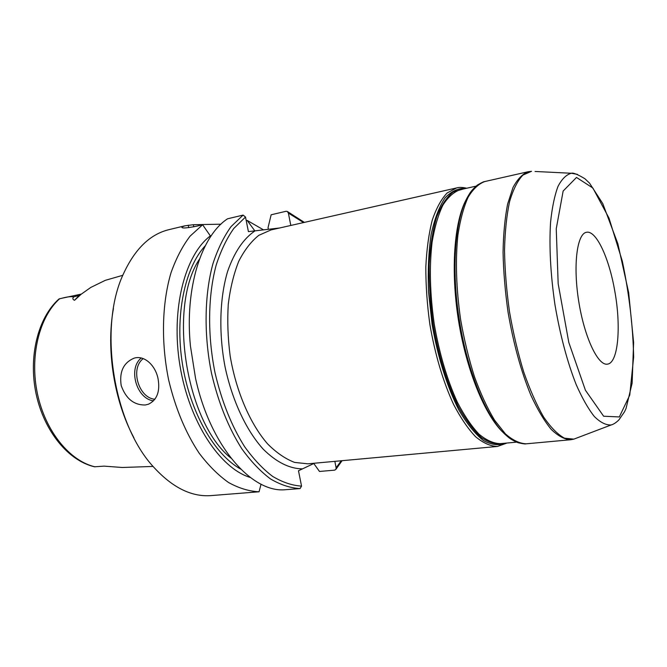 <?xml version="1.0" encoding="UTF-8"?>
<svg xmlns="http://www.w3.org/2000/svg" width="667" height="667" viewBox="0 0 667 667"><rect width="100%" height="100%" fill="white"/><g stroke="black" fill="none" stroke-linecap="round" stroke-linejoin="round"><path stroke-width="1" d="M614.724 290.779C609.088 258.054 596.198 230.082 586.51 232.291C577.03 233.533 572.936 265.091 578.681 301.059C584.3 337.043 597.924 365.849 607.337 364.149C618.251 363.323 621.336 326.58 614.724 290.779M279.523 228.006L254.761 230.882M302.268 468.868C289.32 468.651 276.305 462.098 263.24 449.191C246.373 430.59 232.283 400.742 225.079 366.975C218.601 332.966 219.66 298.057 227.597 271.444C234.334 252.151 243.488 238.619 255.044 230.857L248.407 231.607L245.506 217.042L243.122 215.091L227.547 218.801C201.542 235.751 184.642 287.66 190.42 345.923L195.514 378.172C210.005 445.331 250.984 492.171 284.3 489.803L300.067 488.569L301.542 486.118L298.491 470.769L314.399 463.232M334.851 461.356L336.118 467.8L335.893 469.36L334.684 470.143L319.493 471.461L313.79 463.515M268.351 229.206L268.042 227.672L271.144 214.782L286.11 211.264L287.344 211.489L288.377 213.09L290.804 225.454M81.266 294.147L78.714 295.831L74.554 300.292C72.628 299.491 72.361 298.357 73.745 296.89C71.127 296.356 67.275 296.79 62.181 298.174L59.029 298.941C37.936 317.592 28.222 356.67 36.101 393.88C44.039 431.057 68.167 460.755 94.539 466.792L104.085 466.133L122.244 467.484L153.093 466.441M122.811 275.296L105.319 280.332L90.787 287.435L81.082 294.297L74.554 300.292M158.096 378.939C160.205 391.529 157.012 399.942 148.516 404.185L145.406 404.977C134 405.228 125.93 398.758 121.194 385.568C119.185 371.811 123.47 362.69 134.05 358.187C144.205 354.886 155.553 365.291 158.096 378.939M263.448 229.823L247.157 220.418L254.719 230.707M210.73 236.46L202.626 224.754L196.748 226.155C186.043 228.264 181.107 228.531 181.941 226.955L184.851 225.838L193.347 224.704L220.927 224.204M246.223 220.635L247.157 220.418M184.851 225.83L168.943 229.656C150.008 234.242 134.784 249.091 123.278 274.204C98.141 327.58 113.382 424.12 153.752 467.2C172.445 487.577 191.504 497.048 210.939 495.606L259.054 491.779L261.047 484.175M202.626 224.754L190.103 236.135C182.525 246.073 176.163 258.262 171.035 272.695C161.981 303.135 160.939 342.238 168.643 379.915C175.413 408.312 185.584 432.75 199.175 453.201C208.463 465.466 218.251 475.229 228.523 482.491C238.869 488.219 249.049 491.312 259.054 491.779M210.58 235.726C184.917 254.736 170.602 309.321 179.973 365.699C189.211 422.103 220.135 468.459 250.342 477.489M113.432 308.521C105.97 349.541 114.132 401.042 133.9 437.744M486.535 408.521C461.981 364.691 448.057 276.68 457.887 227.397M466.491 199.066C454.294 220.935 450.45 269.618 458.454 320.143C466.441 370.669 485.117 415.774 503.468 432.808M516.525 442.146L500.267 443.655C493.48 443.463 486.385 440.287 478.973 434.142C471.519 426.263 464.307 415.616 457.354 402.209C447.098 379.765 439.378 353.66 434.2 323.879C429.948 293.947 429.248 266.742 432.091 242.254C434.584 227.372 438.161 215.041 442.83 205.261C447.991 197.149 453.768 191.971 460.172 189.711L476.03 186.143M467.467 197.224C455.086 219.251 451.167 268.601 459.271 319.902C467.367 371.202 486.31 416.992 504.877 434.184C508.254 437.035 509.521 439.069 518.009 442.705C527.655 444.831 525.254 443.505 526.288 443.813C519.668 443.572 512.706 440.262 505.411 433.875L494.497 420.077C487.302 408.096 480.632 393.663 474.479 376.788C468.793 358.821 464.182 339.786 460.63 319.685C456.211 288.728 455.286 260.622 457.87 235.376C460.18 220.043 463.582 207.37 468.059 197.349C473.036 189.044 478.639 183.775 484.876 181.524C483.984 182.141 485.859 180.14 477.33 185.101C470.377 191.162 469.793 193.48 467.467 197.224M463.448 188.978L453.21 191.921C446.823 196.94 441.337 205.219 436.743 216.75C432.833 230.04 430.307 245.806 429.181 264.024C428.948 283.283 430.265 303.318 433.125 324.154C438.452 355.228 447.349 384.142 458.287 406.528C465.833 420.11 473.587 430.49 481.524 437.677C489.361 442.888 496.748 444.772 503.685 443.338M506.186 443.105C499.158 445.831 491.562 444.972 483.4 440.528C475.079 433.909 466.908 423.745 458.879 410.022C447.232 387.185 437.719 356.978 432.091 324.312L428.531 291.963C427.73 270.852 428.589 251.701 431.115 234.509C434.517 218.984 439.153 206.787 445.022 197.916C451.409 191.162 458.371 188.002 465.899 188.428M484.876 181.524L528.314 171.694C522.594 173.845 517.5 179.09 513.031 187.444L507.612 204.102C504.902 217.909 503.385 233.967 503.06 252.268C503.468 271.511 505.136 291.479 508.054 312.181C513.473 343.755 521.102 371.486 530.932 395.364C537.552 409.638 544.322 420.985 551.234 429.406C558.062 435.993 564.532 439.445 570.635 439.745L526.288 443.813M466.7 188.244C462.481 187.26 459.113 187.152 456.603 187.927L447.123 192.988C441.287 199.15 436.335 208.187 432.266 220.11C428.831 233.567 426.688 249.15 425.829 266.85C425.788 285.426 427.138 304.661 429.89 324.554C435.159 354.877 443.046 381.466 453.527 404.294C460.647 417.942 468.009 428.764 475.638 436.777C483.216 443.03 490.487 446.256 497.432 446.456L507.003 443.03M497.432 446.456L307.904 463.823L294.656 462.423C285.509 458.963 276.505 452.793 267.625 443.914C250.267 424.045 236.218 391.712 230.19 356.178C227.864 338.327 227.23 320.985 228.281 304.152C230.29 288.036 233.792 273.72 238.778 261.222C244.489 250.058 251.159 241.429 258.796 235.334L270.977 229.94L456.603 187.927M619.326 416.942L603.635 416.225L585.418 390.237L568.809 342.463L558.162 283.65L556.253 228.748L563.148 191.029L576.496 177.447L592.88 188.027L609.021 218.159L622.328 261.189C629.189 293.964 632.958 325.913 633.65 357.02L629.748 395.139L619.326 416.942M577.505 174.395L571.394 173.262C566.35 174.571 561.889 178.948 557.996 186.41C554.56 195.639 552.084 207.612 550.558 222.336C549.066 246.757 550.533 274.229 554.969 304.761C560.163 335.168 567.225 361.772 576.171 384.567C582.166 398.124 588.219 408.771 594.33 416.508C600.333 422.436 605.936 425.246 611.139 424.962C613.498 424.362 616.1 422.661 618.959 419.851L624.537 411.739L626.063 408.412L632.124 383.2L633.608 342.454L628.656 292.605L617.867 243.755L602.776 203.602L589.511 183.108L584.917 178.748C577.739 174.42 573.228 172.586 571.394 173.262L535.059 171.469M577.247 437.844L573.828 439.144L564.415 438.152C557.662 434.434 550.725 427.38 543.613 416.983C536.551 404.736 529.932 389.77 523.745 372.103C517.992 353.218 513.248 333.167 509.53 311.948C506.528 290.604 504.861 270.077 504.519 250.35C504.961 231.649 506.653 215.391 509.596 201.584C513.165 189.52 517.592 180.699 522.878 175.104L531.532 171.294L528.314 171.694M336.118 467.8L341.262 460.772M303.552 222.57L288.377 213.09M80.24 295.089L73.745 296.89M59.655 298.716C39.278 316.858 29.423 356.378 37.485 393.955C45.489 431.557 69.977 461.205 95.089 466.833M143.263 358.604C129.907 368.259 138.461 398.041 154.919 399.25M141.246 357.996C127.772 368.534 136.56 398.999 153.585 400.834M188.761 227.664L188.261 225.196M193.78 226.813L193.347 224.704M205.294 245.739C184.842 267.617 174.704 315.324 182.408 363.84C190.07 412.364 214.449 454.594 240.654 469.076M199.475 259.121C167.609 306.853 185.943 422.611 230.99 458.146M243.122 215.091L231.099 226.555C223.837 236.627 217.784 249.016 212.94 263.715C204.419 294.764 203.743 334.809 211.556 373.478C218.376 402.635 228.456 427.739 241.804 448.774C250.917 461.389 260.48 471.444 270.485 478.923C280.54 484.834 290.403 488.052 300.067 488.569M245.506 217.042L233.809 228.439C226.747 238.402 220.877 250.617 216.183 265.091C207.954 295.606 207.37 334.851 215.016 372.736C221.686 401.309 231.541 425.93 244.564 446.607C253.468 459.029 262.806 468.943 272.586 476.363C282.416 482.249 292.071 485.501 301.542 486.118M611.139 424.962L573.828 439.144L570.635 439.745M81.332 294.089L62.181 298.174M342.079 460.689L335.893 469.36M182.066 227.597L181.941 226.963M304.36 222.386L287.344 211.489"/></g></svg>
